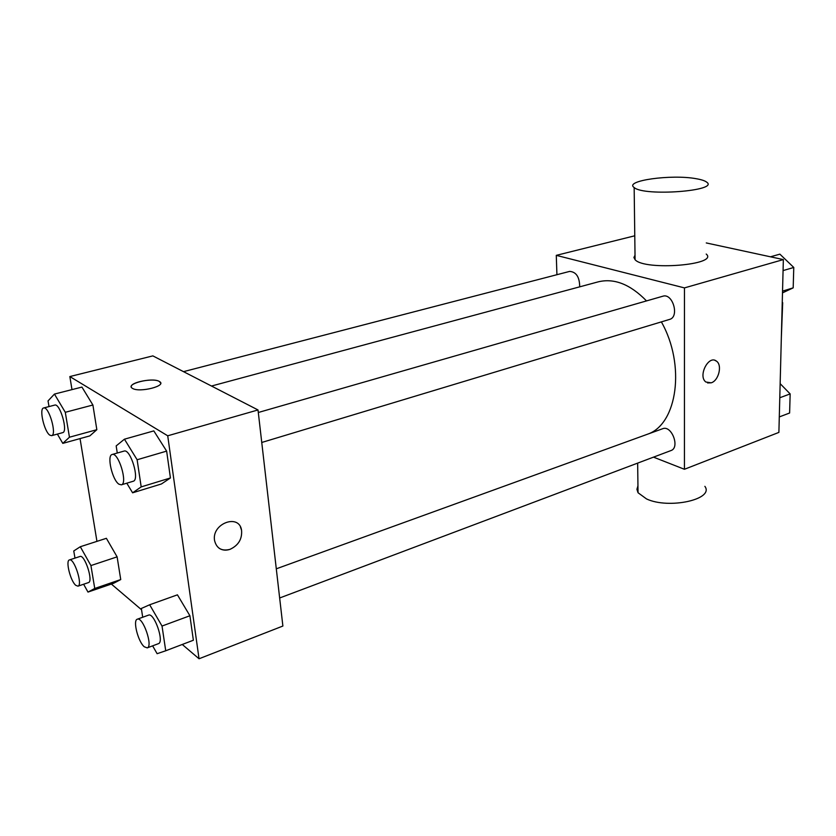 <?xml version="1.0" encoding="UTF-8"?>
<svg xmlns="http://www.w3.org/2000/svg" width="836" height="836" viewBox="0 0 836 836"><rect width="100%" height="100%" fill="white"/><g stroke="black" fill="none" stroke-linecap="round" stroke-linejoin="round"><path stroke-width="1.25" d="M782.235 302.82L782.266 301.754M782.684 302.674L781.336 337.807M706.274 242.942L783.353 259.588L778.891 432.4L684.433 469.278L653.512 457.146M556.922 274.71L556.285 255.356L684.454 287.897L783.353 259.588M684.454 287.897L684.433 469.278M714.874 360.337L716.494 361.162C722.513 365.092 718.688 380.693 711.217 382.815L705.887 382.021C697.632 376.158 708.656 354.527 716.494 361.173C722.513 365.102 718.688 380.704 711.217 382.815L707.569 382.93M647.795 434.114C677.317 424.071 685.781 364.956 661.37 321.891M646.51 300.908C630.334 284.334 614.241 277.97 598.262 281.836L211.487 386.033M579.693 286.842C579.599 277.05 576.255 271.909 569.661 271.397L183.523 371.654M261.752 442.474L669.532 319.425C679.772 316.99 672.74 292.725 662.812 296.226L258.303 412.493M279.652 597.991L670.921 450.583C680.295 447.688 671.611 424.824 662.645 428.732L276.298 568.814M556.285 255.356L634.775 235.794M706.211 254.05C719.326 264.939 644.723 270.969 635.078 259.714L633.918 257.478L635.026 255.21M637.952 485.841L636.928 489.279L638.035 492.738L646.542 498.946C668.884 509.49 714.602 499.322 704.873 486.343M696.231 178.716C701.394 179.604 704.852 180.733 706.629 182.102C720.005 190.921 643.96 196.669 634.158 187.525C623.719 180.691 671.569 174.076 696.231 178.716M71.99 389.618L69.848 376.566L152.852 355.885L258.01 409.953L282.881 626.039L199.041 658.768L182.258 644.472M69.848 376.566L167.722 435.796L258.01 409.953M167.722 435.796L199.041 658.768M240.423 526.931L241.552 530.212C242.283 539.063 238.406 545.438 229.942 549.367C221.728 551.405 216.608 548.468 214.57 540.578C211.404 523.566 239.086 513.22 241.562 530.223C242.283 539.063 238.417 545.448 229.952 549.367C225.866 550.694 222.251 550.307 219.095 548.217M81.938 387.078L92.9 405.011L96.84 429.694L89.828 435.89L96.84 429.694L92.9 405.011L81.938 387.078L54.444 394.08L65.292 412.294L69.451 437.218L62.794 443.373L57.37 434.093M177.431 594.835L189.908 615.745L193.367 640.24L189.908 615.745L177.431 594.835L149.665 604.773L162.027 626.049L165.727 650.774L157.116 653.7L152.633 645.852M96.945 541.362L80.047 438.597M141.556 609.778L111.355 584.05M153.814 430.895L166.636 451.116L170.429 477.962L161.452 483.96L170.429 477.962L166.636 451.116L153.814 430.895L124.439 439.193L137.125 459.758L141.19 486.897L132.611 492.812L126.79 483.198M106.381 538.311L117.113 556.86L120.739 579.557L113.644 583.267L120.739 579.557L117.113 556.86L106.381 538.311L80.298 546.734L90.925 565.564L94.75 588.471L87.979 592.076L83.621 584.228M131.273 386.901C129.925 382.261 153.427 377.715 159.268 381.425L159.446 381.519C167.618 385.741 139.497 392.983 132.496 388.374C124.407 384.09 152.11 376.984 159.268 381.425L160.637 382.992M74.989 558.114L73.756 550.966L80.298 546.734M77.947 586.161L88.438 582.598C93.632 581.584 84.718 554.174 79.963 556.483L69.43 559.932C65.354 560.601 70.475 581.083 75.773 585.325L77.947 586.161C83.046 585.179 74.101 557.643 69.43 559.932M90.925 565.564L117.113 556.86M94.75 588.471L120.739 579.557M87.979 592.076L113.644 583.267M49.01 406.578L48.039 400.904L54.444 394.08M51.602 435.66L62.658 432.651C68.353 431.888 60.025 402.952 54.727 405.094L43.618 407.978C38.884 408.501 44.256 431.784 49.867 435.18L51.602 435.66C57.203 434.929 48.822 405.857 43.618 407.978M65.292 412.294L92.9 405.011M69.451 437.218L96.84 429.694M62.794 443.373L89.828 435.89M142.705 617.25L141.347 608.462L149.665 604.773M147.24 647.879L158.422 643.668C164.577 642.184 154.179 612.234 148.526 615.139L137.313 619.204C132.611 620.187 138.076 641.745 144.283 646.792L147.24 647.879C153.291 646.437 142.862 616.331 137.313 619.204M162.027 626.049L189.908 615.745M165.727 650.774L193.367 640.24M117.27 453.028L116.173 445.912L124.439 439.193M121.345 484.838L133.175 481.264C140.04 480.073 130.447 448.378 124.041 451.085L112.16 454.491C106.58 455.338 112.275 480.094 118.952 484.201L121.345 484.838C128.096 483.678 118.451 451.827 112.16 454.491M137.125 459.758L166.636 451.116M141.19 486.897L170.429 477.962M132.611 492.812L161.452 483.96M780.145 383.64L790.156 393.913L789.612 413.005L779.288 416.934M779.789 397.748L790.156 393.913M789.895 403.286L790.104 395.679M788.891 392.617L783.719 387.298M770.468 256.809L779.883 254.154L793.772 267.457L793.186 287.856L782.486 292.893M783.06 270.592L793.772 267.457M782.538 291.116L793.186 287.856M793.448 278.597L793.688 270.467M637.659 463.113L638.035 492.738M635.078 259.714L634.158 187.525"/></g></svg>
